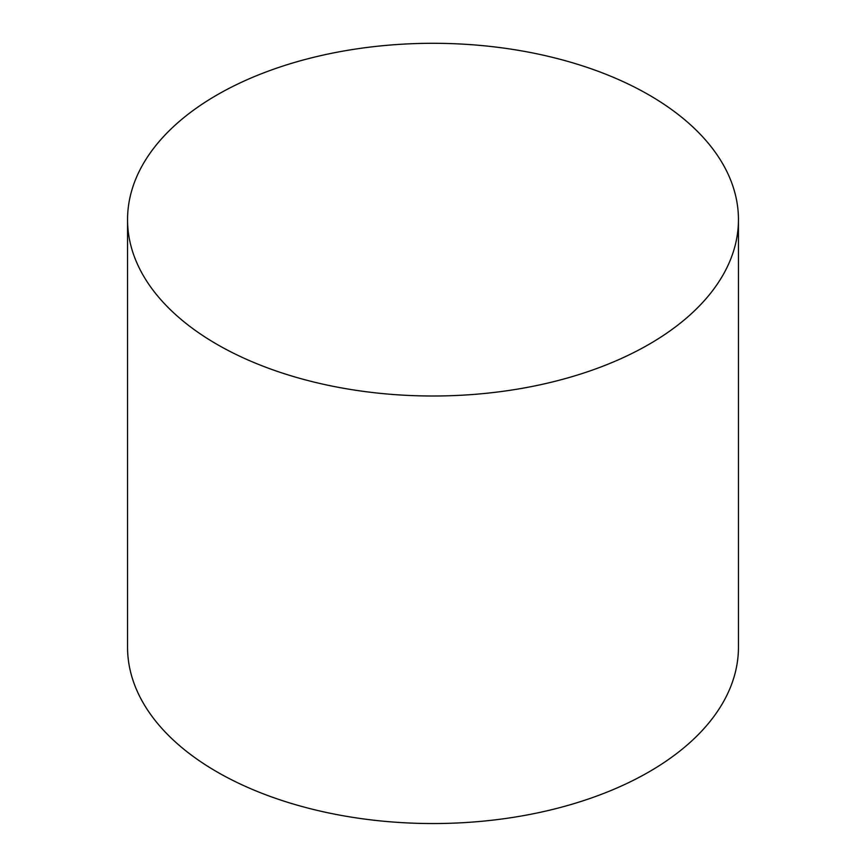 <?xml version="1.0" encoding="UTF-8"?>
<svg xmlns="http://www.w3.org/2000/svg" width="866" height="866" viewBox="0 0 866 866"><rect width="100%" height="100%" fill="white"/><g stroke="black" fill="none" stroke-linecap="round" stroke-linejoin="round"><path stroke-width="1.3" d="M217.009 344.354A305.449 176.35 0 0 0 549.888 382.577A305.449 176.35 0 0 0 738.449 219.65A305.449 176.35 0 0 0 433 43.3A305.449 176.35 0 0 0 127.551 219.65A305.449 176.35 0 0 0 217.009 344.354M127.551 219.65L127.551 647.194A305.449 176.35 0 0 0 217.009 771.898A305.449 176.35 0 0 0 549.888 810.121A305.449 176.35 0 0 0 738.449 647.194L738.449 219.65"/></g></svg>
